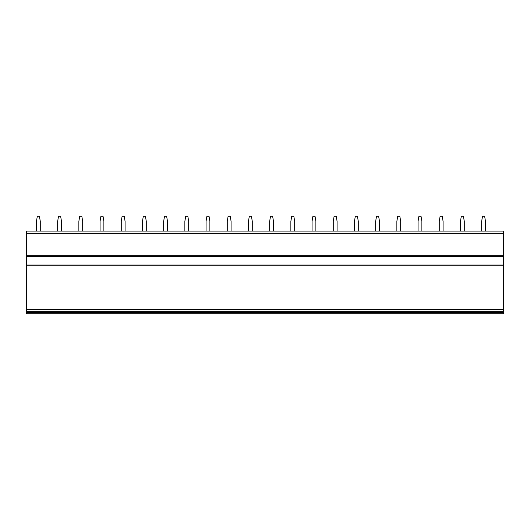 <?xml version="1.0" encoding="UTF-8"?>
<svg xmlns="http://www.w3.org/2000/svg" width="530" height="530" viewBox="0 0 530 530"><rect width="100%" height="100%" fill="white"/><g stroke="black" fill="none" stroke-linecap="round" stroke-linejoin="round"><path stroke-width="0.79" d="M26.5 233.624L503.5 233.624L503.5 231.08L26.5 231.08L26.5 313.76L503.5 313.76L503.5 311.64L26.5 311.64M26.5 265L503.5 265L503.5 311.64M26.5 256.52L503.5 256.52L503.5 265M503.5 233.624L503.5 256.52M485.48 231.08L485.48 221.328L484.632 216.24L482.512 216.24L481.664 221.328L481.664 231.08M464.28 231.08L464.28 221.328L463.432 216.24L461.312 216.24L460.464 221.328L460.464 231.08M443.08 231.08L443.08 221.328L442.232 216.24L440.112 216.24L439.264 221.328L439.264 231.08M421.88 231.08L421.88 221.328L421.032 216.24L418.912 216.24L418.064 221.328L418.064 231.08M400.68 231.08L400.68 221.328L399.832 216.24L397.712 216.24L396.864 221.328L396.864 231.08M379.48 231.08L379.48 221.328L378.632 216.24L376.512 216.24L375.664 221.328L375.664 231.08M358.28 231.08L358.28 221.328L357.432 216.24L355.312 216.24L354.464 221.328L354.464 231.08M337.08 231.08L337.08 221.328L336.232 216.24L334.112 216.24L333.264 221.328L333.264 231.08M315.88 231.08L315.88 221.328L315.032 216.24L312.912 216.24L312.064 221.328L312.064 231.08M294.68 231.08L294.68 221.328L293.832 216.24L291.712 216.24L290.864 221.328L290.864 231.08M273.48 231.08L273.48 221.328L272.632 216.24L270.512 216.24L269.664 221.328L269.664 231.08M252.28 231.08L252.28 221.328L251.432 216.24L249.312 216.24L248.464 221.328L248.464 231.08M231.08 231.08L231.08 221.328L230.232 216.24L228.112 216.24L227.264 221.328L227.264 231.08M209.88 231.08L209.88 221.328L209.032 216.24L206.912 216.24L206.064 221.328L206.064 231.08M188.68 231.08L188.68 221.328L187.832 216.24L185.712 216.24L184.864 221.328L184.864 231.08M167.48 231.08L167.48 221.328L166.632 216.24L164.512 216.24L163.664 221.328L163.664 231.08M146.28 231.08L146.28 221.328L145.432 216.24L143.312 216.24L142.464 221.328L142.464 231.08M125.08 231.08L125.08 221.328L124.232 216.24L122.112 216.24L121.264 221.328L121.264 231.08M103.88 231.08L103.88 221.328L103.032 216.24L100.912 216.24L100.064 221.328L100.064 231.08M82.68 231.08L82.68 221.328L81.832 216.24L79.712 216.24L78.864 221.328L78.864 231.08M61.48 231.08L61.48 221.328L60.632 216.24L58.512 216.24L57.664 221.328L57.664 231.08M40.28 231.08L40.28 221.328L39.432 216.24L37.312 216.24L36.464 221.328L36.464 231.08M26.5 309.52L503.5 309.52M26.5 265.848L503.5 265.848M26.5 255.672L503.5 255.672M26.5 312.488L503.5 312.488"/></g></svg>
